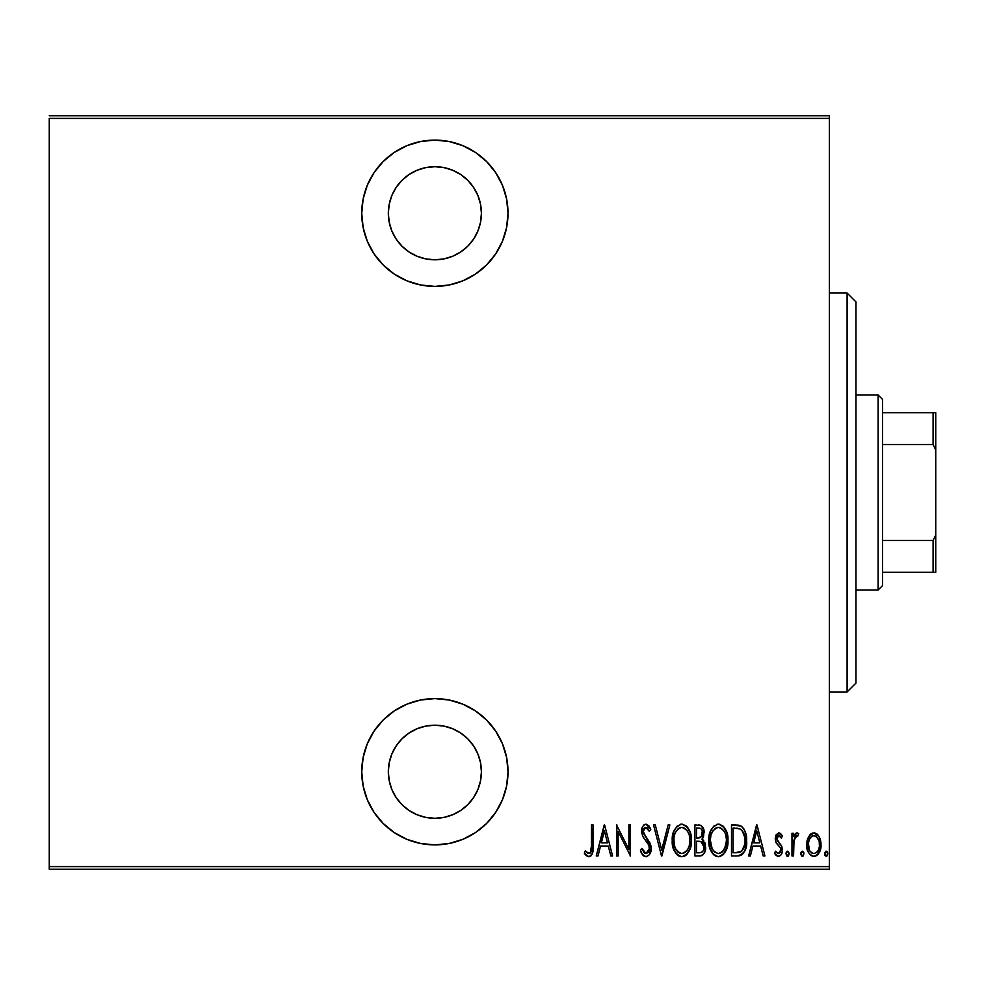 <?xml version="1.0" encoding="UTF-8"?>
<svg xmlns="http://www.w3.org/2000/svg" width="985" height="985" viewBox="0 0 985 985"><rect width="100%" height="100%" fill="white"/><g stroke="black" fill="none" stroke-linecap="round" stroke-linejoin="round"><path stroke-width="1.48" d="M434.877 140.116A73.136 73.136 0 0 1 508.014 213.252A73.136 73.136 0 0 1 434.877 286.389L449.148 284.985L462.864 280.824L475.509 274.064L486.59 264.965L495.689 253.884L502.448 241.239L506.61 227.523L508.014 213.252L506.61 198.982L502.448 185.266L495.689 172.621L486.59 161.54L475.509 152.441L462.864 145.681L449.148 141.52L434.877 140.116L420.607 141.52L406.891 145.681L394.246 152.441L383.165 161.54L374.066 172.621L367.306 185.266L363.145 198.982L361.741 213.252L363.145 227.523L367.306 241.239L374.066 253.884L383.165 264.965L394.246 274.064L406.891 280.824L420.607 284.985L434.877 286.389A73.136 73.136 0 0 1 361.741 213.252A73.136 73.136 0 0 1 434.877 140.116M434.877 698.611A73.136 73.136 0 0 1 508.014 771.747A73.136 73.136 0 0 1 434.877 844.884L449.148 843.48L462.864 839.318L475.509 832.559L486.59 823.46L495.689 812.379L502.448 799.734L506.61 786.018L508.014 771.747L506.61 757.477L502.448 743.761L495.689 731.116L486.59 720.035L475.509 710.936L462.864 704.176L449.148 700.015L434.877 698.611L420.607 700.015L406.891 704.176L394.246 710.936L383.165 720.035L374.066 731.116L367.306 743.761L363.145 757.477L361.741 771.747L363.145 786.018L367.306 799.734L374.066 812.379L383.165 823.46L394.246 832.559L406.891 839.318L420.607 843.48L434.877 844.884A73.136 73.136 0 0 1 361.741 771.747A73.136 73.136 0 0 1 434.877 698.611M434.877 725.206A46.541 46.541 0 0 1 481.419 771.747A46.541 46.541 0 0 1 434.877 818.289A46.541 46.541 0 0 1 388.336 771.747A46.541 46.541 0 0 1 434.877 725.206L443.952 726.105L452.694 728.752L460.734 733.049L467.789 738.836L473.576 745.891L477.873 753.931L480.52 762.673L481.419 771.747L480.52 780.822L477.873 789.564L473.576 797.604L467.789 804.659L460.734 810.446L452.694 814.743L443.952 817.39L434.877 818.289L425.803 817.39L417.061 814.743L409.021 810.446L401.966 804.659L396.179 797.604L391.882 789.564L389.235 780.822L388.336 771.747L389.235 762.673L391.882 753.931L396.179 745.891L401.966 738.836L409.021 733.049L417.061 728.752L425.803 726.105L434.877 725.206L425.803 726.105M434.877 166.711A46.541 46.541 0 0 1 481.419 213.252A46.541 46.541 0 0 1 434.877 259.794A46.541 46.541 0 0 1 388.336 213.252A46.541 46.541 0 0 1 434.877 166.711L443.952 167.61L452.694 170.257L460.734 174.554L467.789 180.341L473.576 187.396L477.873 195.436L480.52 204.178L481.419 213.252L480.52 222.327L477.873 231.069L473.576 239.109L467.789 246.164L460.734 251.951L452.694 256.248L443.952 258.895L434.877 259.794L425.803 258.895L417.061 256.248L409.021 251.951L401.966 246.164L396.179 239.109L391.882 231.069L389.235 222.327L388.336 213.252L389.235 204.178L391.882 195.436L396.179 187.396L401.966 180.341L409.021 174.554L417.061 170.257L425.803 167.61L434.877 166.711M829.37 866.603L49.25 866.603L49.25 118.397L829.37 118.397L829.37 866.603L829.37 115.737L49.25 115.737L829.37 115.737L829.37 118.397L49.25 118.397L49.25 866.603L829.37 866.603L829.37 869.262L829.37 866.603M808.587 836.647L807.121 840.55L806.777 846.571L808.242 852L810.421 855.042L813.869 856.359L817.304 855.042L820.653 848.43L820.985 843.64L819.988 838.53L818.19 835.218L815.531 833.175L812.194 833.175L809.522 835.231L806.69 844.687C806.358 850.646 808.747 854.537 813.869 856.359C818.966 854.537 821.355 850.646 821.022 844.687L819.126 836.634L813.869 832.891L808.587 836.647M793.565 855.965L791.977 855.965L793.565 855.965L794.045 839.811L795.56 836.363L797.838 836.08L798.736 833.667L795.868 833.298L793.565 836.634L793.565 833.285L791.977 833.285L791.977 855.965L791.977 833.285L791.977 855.965L793.565 855.965L793.898 840.562L796.89 835.674L797.838 836.08L798.736 833.667L797.173 832.891L793.565 836.634L793.565 833.285L791.977 833.285L793.565 833.285M778.827 832.891L775.995 835.12L775.306 839.737L776.352 843.209L780.379 847.765L780.711 851.138L778.963 853.478L777.436 853.33L775.564 851.188L774.481 853.293L776.02 855.386L778.926 856.31L781.031 854.832L782.238 851.914L781.782 846.312L776.894 839.257L778.298 835.772L779.628 835.957L781.314 838.063L782.435 836.117L780.021 833.248L778.827 832.891L775.269 838.838L775.897 842.335L780.379 847.765L780.834 849.932L778.359 853.576L775.564 851.188L774.481 853.293L778.409 856.359C781.29 855.349 782.632 853.158 782.435 849.809L781.782 846.312L777.325 840.784L776.857 838.728L778.778 835.674L781.314 838.063L782.435 836.117L778.507 832.916M737.223 855.965L741.976 854.66L744.869 850.634L746.544 843.345L746.064 834.714L743.921 828.976L741.508 826.341L738.233 825.134L731.51 824.938L731.51 855.965L737.223 855.965C744.254 854.044 747.381 849.008 746.63 840.845C747.073 834.898 745.226 829.973 741.077 826.058L731.51 824.938L731.51 855.965L731.51 824.938L735.241 824.938M700.212 855.953L694.917 855.965L701.283 855.756L703.142 854.611L704.989 851.483L705.248 843.751L702.009 839.232L703.635 836.13L703.807 829.924L701.037 825.455L694.917 824.938L694.917 855.965L694.917 824.938L694.917 855.965L699.842 855.965C703.979 854.783 705.913 851.84 705.654 847.162L702.009 839.232L704.066 832.62C704.337 828.163 702.453 825.602 698.402 824.938L699.079 824.962M668.125 824.938L669.862 824.938L661.895 855.965L669.862 824.938L668.125 824.938L661.698 849.981L655.284 824.938L653.547 824.938L661.501 855.965L653.547 824.938L661.501 855.965L669.862 824.938L668.125 824.938L661.698 849.981L655.284 824.938L653.547 824.938L655.284 824.938M618.149 855.965L618.149 831.562L630.474 855.965L630.474 824.938L628.886 824.938L628.886 849.39L616.548 824.938L616.548 855.965L618.149 855.965L616.548 855.965L618.149 855.965L618.149 831.562L630.474 855.965L630.474 824.938L628.886 824.938L628.886 849.39L616.548 824.938L616.548 855.965L616.893 824.938M591.492 845.573L590.347 852.776L588.267 853.453L585.299 850.794L584.327 853.182L586.149 855.534L588.784 856.765L590.335 856.371L592.28 853.872L593.081 824.938L591.492 824.938L591.492 845.573C592.145 849.07 591.283 851.742 588.907 853.576L585.299 850.794L584.327 853.182L588.784 856.765C592.588 854.586 594.017 850.966 593.081 845.893L593.081 824.938L591.492 824.938L591.406 849.156M598.006 855.965L596.27 855.965L604.224 824.938L596.27 855.965L598.006 855.965L600.554 846.016L608.287 846.016L610.835 855.965L612.571 855.965L604.618 824.938L596.27 855.965L598.006 855.965L600.554 846.016L608.287 846.016L610.835 855.965L612.571 855.965L604.618 824.938L612.571 855.965L610.835 855.965M645.963 856.765L649.312 854.758L651.159 848.368L649.94 842.975L643.279 832.313L643.771 828.73L645.163 827.425L647.096 827.782L649.275 831.303L650.765 829.395L649.053 826.058L646.012 824.137L643.894 824.987L642.528 826.858L641.678 832.596L642.934 836.684L648.918 845.278L649.374 850.055L648.265 852.419L645.988 853.576L643.845 852.284L641.974 848.405L640.422 849.981L642.257 854.266L645.963 856.765C649.632 855.423 651.368 852.628 651.159 848.368L643.205 831.254L645.815 827.326L649.275 831.303L650.765 829.395L646.012 824.137C642.836 825.295 641.37 827.708 641.617 831.377L642.639 836.105L648.918 845.278L649.571 848.319L645.988 853.576L641.974 848.405L640.422 849.981C641.026 853.49 642.873 855.743 645.963 856.765M672.238 840.587L673.334 848.208L677.175 854.832L681.817 856.765L686.459 854.771L690.276 848.097L691.335 840.439L690.276 832.731L686.385 826.058L681.669 824.137L677.064 826.206L673.715 831.685L672.238 840.587C671.733 848.701 674.934 854.093 681.817 856.765C688.7 854.02 691.864 848.577 691.335 840.439C691.889 832.214 688.663 826.784 681.669 824.137C674.848 826.981 671.708 832.46 672.238 840.587M708.843 840.587L709.926 848.208L713.78 854.832L718.422 856.765L723.064 854.771L726.868 848.097L727.94 840.439L726.868 832.731L722.978 826.058L718.274 824.137L713.657 826.206L710.32 831.685L708.843 840.587C708.338 848.701 711.527 854.093 718.422 856.765C725.292 854.02 728.469 848.577 727.94 840.439C728.481 832.214 725.268 826.784 718.274 824.137C711.441 826.981 708.301 832.46 708.843 840.587M750.348 855.965L748.625 855.965L756.578 824.938L748.625 855.965L750.348 855.965L752.897 846.016L760.642 846.016L763.19 855.965L764.926 855.965L756.972 824.938L748.625 855.965L750.348 855.965L752.897 846.016L760.642 846.016L763.19 855.965L764.926 855.965L756.972 824.938L764.926 855.965L763.19 855.965M786.005 853.773L786.843 856.051L788.357 856.051L789.194 853.773L788.357 851.496L786.843 851.496L786.092 852.948L787.606 856.359L789.194 853.773L787.606 851.188L786.005 853.773M800.731 853.773L801.568 856.051L803.083 856.051L803.908 853.773L803.083 851.496L801.556 851.496L800.805 852.948L802.319 856.359L803.908 853.773L802.319 851.188L800.731 853.773M824.593 853.773L824.95 855.386L826.39 856.334L827.757 853.367L826.944 851.496L825.775 851.274L824.593 853.773L826.193 856.359L827.782 853.773L826.193 851.188L824.716 854.771M49.25 869.262L829.37 869.262L49.25 869.262L49.25 866.603L49.25 869.262M591.492 824.938L593.081 824.938L593.019 849.119M592.97 850.092L592.896 851.028M592.601 852.85L592.293 853.835M589.19 856.728L591.123 855.731M588.045 856.667L587.343 856.396M585.176 854.401L584.327 853.182L585.299 850.794L586.432 852.025L585.299 850.794M587.035 852.604L589.953 853.182M587.688 853.133L588.907 853.576L587.688 853.133M590.668 852.296L591.062 851.409M591.234 850.695L591.48 846.829M604.421 830.921L607.474 842.84L601.367 842.84L604.421 830.921L607.474 842.84L601.367 842.84L604.421 830.921M628.886 824.938L630.474 824.938L630.117 855.965M643.771 855.99L642.676 854.894M642.245 854.266L641.678 853.244L642.257 854.266M640.422 849.981L641.974 848.405L642.577 850.03M643.316 851.496L644.719 853.145M645.15 853.404L646.431 853.539M648.265 852.419L649.521 847.543M648.893 851.434L649.312 850.301M649.238 846.14L648.598 844.601M648.216 843.923L647.785 843.222M648.229 843.948L646.702 841.695M644.929 839.466L644.141 838.444M641.678 832.608L641.617 831.377M641.666 830.195L641.826 829.074M642.109 827.917L642.479 826.957M642.54 826.834L643.882 824.999M643.919 824.962L644.904 824.359M648.499 825.356L649.558 826.883M649.989 827.683L650.765 829.395L649.275 831.303L648.684 830.047M649.263 831.291L648.869 830.417M648.007 828.816L647.108 827.794M646.492 827.449L645.163 827.425M644.584 827.732L643.931 828.447M643.784 828.717L643.205 831.254M643.5 833.335L644.744 835.736M645.606 836.831L646.862 838.358M649.657 842.421L649.287 841.744M650.605 844.711L650.839 845.561M650.851 845.61L651.073 846.915M651.147 849.045L651.073 849.944M650.888 851.077L650.543 852.333M649.3 854.783L646.295 856.741M640.792 851.089L641.21 852.173M672.361 837.939L672.706 835.452M673.321 832.879L673.703 831.722M680.389 824.285L681.029 824.174M682.322 824.174L686.385 826.058M686.483 826.156L687.308 827.031M688.072 828.065L689.303 830.232M690.879 835.231L690.263 832.707M690.941 835.526L691.224 837.804M691.224 843.086L690.891 845.586M689.328 850.547L688.121 852.739M687.284 853.884L686.139 855.066M685.474 855.596L684.366 856.224M684.316 856.248L683.134 856.63M680.537 856.63L679.293 856.248M678.887 856.051L677.2 854.845M677.151 854.795L675.562 852.899M675.513 852.825L674.294 850.658M674.245 850.572L673.346 848.257M672.706 845.721L672.349 843.148M685.141 828.557L681.755 827.326C687.468 829.444 690.128 833.815 689.746 840.427L689.66 838.333L689.746 840.427C690.165 847.112 687.505 851.496 681.755 853.576L684.821 852.628M688.047 832.263L688.515 833.322M685.597 852.037L686.643 850.954L684.747 852.678L681.755 853.576C676.092 851.496 673.457 847.162 673.838 840.574C673.432 833.938 676.067 829.518 681.755 827.326L683.799 827.757L687.148 830.7M686.742 850.831L687.345 849.981M687.579 849.587L686.643 850.954M688.133 848.541L688.589 847.445M689.02 846.09L688.084 848.651M689.66 842.544L689.365 844.637M674.22 844.724L675.538 848.688L674.22 844.724L673.925 838.469L674.109 844.145M677.261 851.323L677.926 852.013M678.049 852.124L679.712 853.182L675.538 848.688M681.755 827.326L679.699 827.769L681.755 827.326M677.963 828.951L679.699 827.769M676.116 831.217L676.744 830.281M673.925 838.469L674.22 836.327M699.769 825.048L701.455 825.689M702.896 827.375L704.004 831.254M704.066 832.62L704.041 831.943M703.019 837.767L703.635 836.13M703.007 837.779L702.588 838.506M702.958 839.885L703.721 840.624M704.903 842.692L705.482 844.859M705.371 850.08L705.075 851.212M704.952 851.594L704.41 852.825M701.283 855.756L702.588 855.091M699.547 841.338L697.577 841.252L700.926 841.609L704.066 847.162C704.053 850.769 702.33 852.641 698.87 852.788L696.506 852.788L696.506 841.252L700.52 841.486M701.308 841.793L703.339 843.874L703.967 848.405L703.893 845.45M702.761 851.36L702.034 852.062M702.342 834.147L702.477 832.682C702.514 836.13 700.889 837.927 697.589 838.063L696.506 838.063L696.506 828.114L698.685 828.114C701.32 828.385 702.588 829.899 702.477 832.682L702.305 830.995L701.345 836.634L697.589 838.063L699.091 837.952M701.652 829.432L702.305 830.995M699.547 828.188L700.409 828.422M700.372 828.41L699.756 828.225M699.695 837.816L701.862 835.736M703.758 844.921L703.339 843.874M703.278 843.739L702.354 842.507M698.87 852.788L696.506 852.788L696.506 841.252L697.577 841.252M703.967 848.405L703.758 849.365M702.44 831.832L702.33 834.246M697.589 838.063L696.506 838.063L696.506 828.114L698.685 828.114M708.954 837.939L709.286 835.489M709.926 832.879L710.308 831.722M717.622 824.174L717.006 824.285M719.555 824.26L718.915 824.174M719.592 824.273L720.798 824.63M723.101 826.181L723.901 827.031M724.664 828.065L725.896 830.232M727.484 835.231L726.856 832.707M727.533 835.526L727.829 837.804M727.829 843.086L727.484 845.573M725.945 850.511L724.689 852.776M723.876 853.896L723.236 854.598M720.909 856.248L719.703 856.63M717.129 856.63L713.78 854.832M715.479 856.051L713.793 854.845M713.743 854.795L712.143 852.875M712.118 852.825L710.887 850.671M710.838 850.572L709.939 848.245M709.286 845.684L708.941 843.148M721.734 828.557L718.348 827.326C724.061 829.444 726.733 833.815 726.339 840.427L726.253 842.544L726.339 840.427C726.758 847.112 724.098 851.496 718.348 853.576L721.414 852.628M725.625 846.09L722.842 851.409M710.517 842.667L712.13 848.688L710.431 840.574L710.714 844.145M724.652 832.263L725.12 833.322M722.19 852.037L718.348 853.576C712.697 851.496 710.05 847.162 710.431 840.574C710.025 833.938 712.672 829.518 718.348 827.326L720.392 827.757L723.741 830.7M723.335 850.831L723.938 849.981M724.726 848.541L725.182 847.445M718.348 827.326L716.304 827.769L718.348 827.326M714.568 828.939L716.304 827.769M712.709 831.217L713.337 830.281M710.53 838.457L710.825 836.327M710.456 839.515L710.431 840.574L710.456 839.515M738.024 825.11L739.095 825.295M739.723 825.467L740.388 825.701M743.81 828.804L741.508 826.341M746.064 834.677L745.029 831.18M746.47 837.385L746.568 838.801M746.63 840.845L746.605 842.089M746.605 842.249L746.544 843.357M746.384 844.847L746.248 845.832M745.62 848.577L745.805 847.925M744.845 850.695L744.217 851.951M743.367 853.269L741.988 854.635M741.976 854.66L741.188 855.14M740.548 855.423L739.71 855.682M739.304 855.78L738.479 855.903M738.762 828.52L737.322 828.274L738.762 828.52M739.267 852.444L733.111 852.788L733.111 828.114L740.129 828.988C743.786 831.956 745.423 835.908 745.042 840.833L744.992 839.158L745.042 840.833C745.399 845.425 743.909 849.144 740.56 851.988L741.803 851.102L735.241 852.788L738.516 852.579M744.845 843.997L741.828 851.077M735.869 828.151L737.322 828.274M744.882 837.952L744.992 839.158M743.466 832.657L742.099 830.54L744.832 837.484M743.38 848.971L743.7 848.307M756.775 830.921L759.829 842.84L753.71 842.84L756.775 830.921L759.829 842.84L753.71 842.84L756.775 830.921M779.135 832.916L780.021 833.248M780.145 833.335L780.982 834.049M781.228 834.332L781.77 835.046M782.435 836.117L781.314 838.063L780.846 837.275M780.489 836.782L781.314 838.063M779.985 836.24L778.298 835.772M777.288 836.831L777.03 837.484M776.956 837.779L776.894 839.257M777.128 840.291L776.857 838.728L779.307 843.123M782.435 849.809L782.386 850.868M782.238 851.914L781.597 853.884M781.561 853.958L781.056 854.795M781.031 854.832L780.329 855.62M777.128 856.1L777.756 856.297M774.481 853.293L775.564 851.188M780.268 852.259L780.612 851.446M780.711 851.114L780.809 849.378M780.834 849.932L780.379 847.765L780.834 849.932M775.269 838.838L775.306 837.89M775.995 835.12L776.476 834.283M780.711 844.588L780.034 843.825M786.03 853.367L786.153 852.678M794.156 835.366L794.809 834.32M794.858 834.246L795.868 833.298M796.828 832.928L798.736 833.667L797.838 836.08L796.163 835.883M797.838 836.08L796.89 835.674L797.838 836.08M794.045 839.811L793.713 842.298M793.676 842.901L793.565 848.344M793.762 841.719L793.898 840.562M800.756 853.367L800.879 852.678M803.772 852.678L803.895 853.367M809.522 835.231L810.68 834.036M812.194 833.187L813.019 832.965M813.869 832.891L814.706 832.965M814.767 832.965L816.996 834.012M820.591 840.537L820.911 842.569M820.985 843.64L820.924 842.655M820.924 846.595L820.653 848.43M818.917 853.022L818.326 853.921M818.313 853.933L817.525 854.832M814.817 856.273L816.023 855.891M812.896 856.273L812.034 856.039M808.242 851.976L807.54 850.252M807.503 850.141L807.06 848.442M806.85 847.248L806.789 846.595M806.801 842.557L807.134 840.525M807.121 840.55L806.801 842.606M819.36 846.127L819.421 844.711C819.668 849.267 817.809 852.222 813.856 853.576C809.904 852.222 808.045 849.267 808.291 844.711C808.045 840.131 809.904 837.115 813.856 835.674L812.44 835.957L813.856 835.674C817.796 837.127 819.655 840.131 819.421 844.711L819.348 846.177M819.237 842.298L819.397 845.425M816.491 836.745L818.769 840.414M814.213 835.699L815.912 836.302M817.353 851.693L816.491 852.579M808.414 842.704L808.919 848.848M812.453 853.318L810.052 851.274M811.221 852.579L812.379 853.281M809.485 850.289L808.353 843.258L809.51 839.072L811.788 836.302L810.47 837.533M810.261 837.829L808.82 840.808M824.617 853.367L824.74 852.678M827.08 851.631L827.634 852.678M827.228 855.731L827.659 854.771M680.709 853.478L679.712 853.182M674.737 834.32L676.067 831.291M689.365 836.253L689.66 838.333M698.414 841.264L699.264 841.301M704.066 847.162L704.041 847.789M703.672 849.624L702.81 851.299M701.037 852.53L699.966 852.739M726.314 841.486L724.677 848.651M718.348 853.576L714.568 852.05L712.13 848.688M711.33 834.32L712.66 831.291M725.957 836.253L726.253 838.333M736.595 852.751L733.111 852.788L733.111 828.114L734.416 828.114M745.042 840.833L745.029 841.621M744.992 842.409L744.18 847.038M739.292 852.431L737.95 852.653M819.138 847.568L818.769 848.959M811.788 836.302L813.13 835.748M374.066 812.379L375.433 814.349M394.246 832.559L406.891 839.318M495.689 812.379L497.474 809.571M480.52 762.673L481.419 771.747M383.165 161.54L381.909 162.821M406.891 280.824L408.566 281.488M502.448 185.266L501.488 183.062M486.59 161.54L483.955 159.028M389.235 222.327L388.336 213.252M443.952 258.895L434.877 259.794M847.1 691.962L855.965 683.097L855.965 301.902L847.1 293.037L847.1 691.962L847.1 293.037L829.37 293.037L847.1 293.037L855.965 301.902L855.965 683.097L847.1 691.962L829.37 691.962L847.1 691.962M882.56 444.555L882.56 399.417L878.128 394.985L878.128 590.015L882.56 585.582L882.56 444.555L882.56 585.582L878.128 590.015L878.128 394.985L855.965 394.985L878.128 394.985L882.56 399.417L882.56 444.555L933.091 444.555L935.75 449.948L935.75 535.052L933.091 540.445L882.56 540.445L933.091 540.445L933.091 572.285L935.75 572.285L935.75 535.052L935.75 572.285L933.091 572.285L933.091 540.445L935.75 535.052L935.75 412.715L882.56 412.715L933.091 412.715L933.091 444.555L933.091 412.715L935.75 412.715L935.75 449.948L933.091 444.555L882.56 444.555M855.965 590.015L878.128 590.015L855.965 590.015M882.56 572.285L933.091 572.285L882.56 572.285"/></g></svg>
